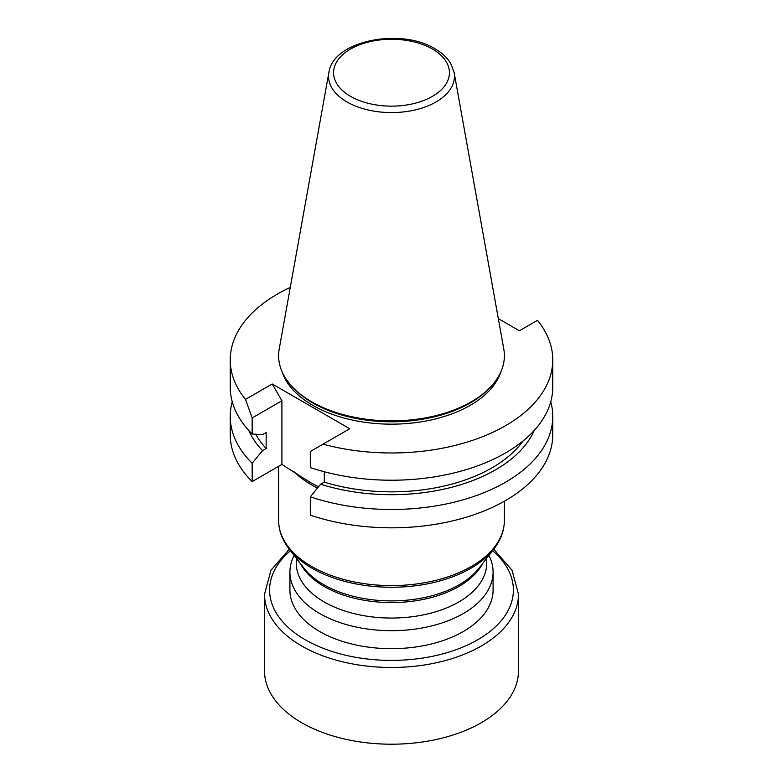 <?xml version="1.0" encoding="UTF-8"?>
<svg xmlns="http://www.w3.org/2000/svg" width="783" height="783" viewBox="0 0 783 783"><rect width="100%" height="100%" fill="white"/><g stroke="black" fill="none" stroke-linecap="round" stroke-linejoin="round"><path stroke-width="1.17" d="M294.095 555.411A101.584 58.647 0 0 0 289.916 572.05A101.584 58.647 0 0 0 319.67 613.52A101.584 58.647 0 0 0 430.376 626.234A101.584 58.647 0 0 0 493.084 572.05A101.584 58.647 0 0 0 488.905 555.411M493.084 572.05L493.084 590.03A101.584 58.647 180 0 1 430.376 644.213A101.584 58.647 180 0 1 319.67 631.499A101.584 58.647 180 0 1 289.916 590.03L289.916 572.05M248.798 430.484A147.155 84.965 0 0 0 262.511 450.636L252.165 463.252A161.259 93.099 180 0 1 230.241 416.38L230.241 434.722A161.259 93.099 0 0 0 252.165 481.594L281.909 464.427L310.978 482.896L318.534 486.791M486.732 558.22L486.732 563.075A95.232 54.976 180 0 1 391.5 618.051A95.232 54.976 180 0 1 296.268 563.075L296.268 558.22M498.321 318.612L519.403 330.788L537.5 320.345A161.259 93.099 180 0 1 552.759 359.867A161.259 93.099 180 0 1 323.036 444.167L310.313 451.507L310.313 467.568A161.259 93.099 0 0 0 471.846 467.843A161.259 93.099 0 0 0 552.759 387.125L552.759 359.867M550.752 401.757A161.259 93.099 180 0 1 552.759 416.38A161.259 93.099 180 0 1 471.846 497.107A161.259 93.099 180 0 1 310.313 496.823L320.658 484.207L324.309 482.103L324.309 471.757M324.309 482.103A142.212 82.107 0 0 0 522.975 441.035M320.658 484.207A147.155 84.965 0 0 0 534.202 430.484M310.313 496.823L310.313 515.165A161.259 93.099 0 0 0 471.846 515.449A161.259 93.099 0 0 0 552.759 434.722L552.759 416.38M230.241 416.38A161.259 93.099 180 0 1 232.248 401.757M255.767 434.242A142.212 82.107 0 0 0 266.161 448.532L262.511 450.636M252.165 433.997L252.165 417.936L245.5 399.399A161.259 93.099 180 0 1 230.241 359.867L230.241 387.125A161.259 93.099 0 0 0 252.165 433.997L262.511 434.673L266.161 432.568L266.161 448.532M252.165 481.594L252.165 463.252M230.241 359.867A161.259 93.099 180 0 1 290.287 287.39M281.909 464.427L281.909 400.769L272.21 383.973L349.747 428.741L323.036 444.167M252.165 417.936L281.909 400.769M245.5 399.399L272.21 383.973M281.988 371.524A111.352 64.294 0 0 0 391.5 424.161A111.352 64.294 0 0 0 501.012 371.524M454.12 72.486L503.782 349.003A112.879 65.175 180 0 1 489.571 387.986A112.879 65.175 180 0 1 391.5 420.892A112.879 65.175 180 0 1 293.429 387.986A112.879 65.175 180 0 1 279.218 349.003L328.88 72.486A62.953 36.351 180 0 0 346.986 101.937A62.953 36.351 180 0 0 418.562 109.062A62.953 36.351 180 0 0 454.12 72.486L450.812 63.648C447.347 57.815 442.082 52.862 435.005 48.791C400.857 27.581 333.049 40.442 328.88 72.486M489.571 387.986L488.249 389.327A111.352 64.294 180 0 1 391.5 421.792A111.352 64.294 180 0 1 294.751 389.327L293.429 387.986M493.721 549.196L512.023 570.23L518.473 594.18L518.473 670.894A126.973 73.308 180 0 1 481.281 722.729A126.973 73.308 180 0 1 342.905 738.623A126.973 73.308 180 0 1 264.527 670.894L264.527 594.18L270.977 570.23L289.279 549.196M317.487 488.073A112.879 65.175 180 0 1 311.683 484.951A112.879 65.175 180 0 1 293.713 471.425M482.7 563.427A95.232 54.976 180 0 1 391.5 602.577A95.232 54.976 180 0 1 300.3 563.427M278.621 466.325L278.621 520.411A112.879 65.175 0 0 0 311.683 566.5A112.879 65.175 0 0 0 434.702 580.624A112.879 65.175 0 0 0 504.379 520.411C504.291 530.531 500.807 540.035 493.926 548.932A112.204 64.774 180 0 1 312.163 568.292A112.204 64.774 180 0 1 289.074 548.932L303.941 568.125A95.908 55.378 0 0 0 323.682 584.676A95.908 55.378 0 0 0 479.059 568.125L493.926 548.932M432.461 49.045A57.932 33.444 0 0 0 335.545 64.03A57.932 33.444 0 0 0 406.494 105A57.932 33.444 0 0 0 432.461 49.045M492.566 550.684A121.894 70.372 180 0 1 477.689 639.789A121.894 70.372 180 0 1 313.973 644.34A121.894 70.372 180 0 1 290.434 550.684M518.473 594.18A126.973 73.308 180 0 1 481.281 646.014A126.973 73.308 180 0 1 342.905 661.899A126.973 73.308 180 0 1 264.527 594.18M504.379 501.208L504.379 520.411M278.621 520.411C278.709 530.531 282.193 540.035 289.074 548.932"/></g></svg>
